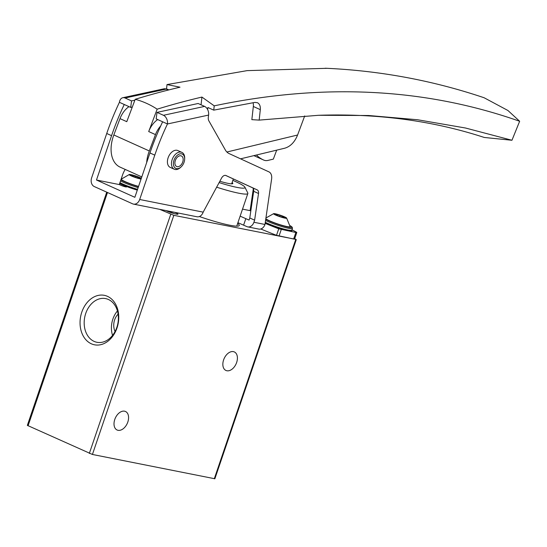 <?xml version="1.0" encoding="UTF-8"?>
<svg xmlns="http://www.w3.org/2000/svg" width="547" height="547" viewBox="0 0 547 547"><rect width="100%" height="100%" fill="white"/><g stroke="black" fill="none" stroke-linecap="round" stroke-linejoin="round"><path stroke-width="0.82" d="M159.71 209.337L173.83 215.327L296.009 239.408A138.665 15.576 18.8 0 0 294.689 238.67M106.74 192.168L27.35 425.375L92.422 454.461L214.868 478.769L296.276 239.641M116.99 327.995A25.21 19.083 -78.7 0 0 97.592 295.565A25.21 19.083 -78.7 0 0 83.609 336.644A25.21 19.083 -78.7 0 0 116.99 327.995M236.646 362.497A10.167 6.543 114.3 0 0 234.307 351.926A10.167 6.543 114.3 0 0 224.161 358.504A10.167 6.543 114.3 0 0 225.952 370.463A10.167 6.543 114.3 0 0 236.646 362.497M127.813 422.052A10.167 6.543 114.3 0 0 125.475 411.481A10.167 6.543 114.3 0 0 115.328 418.058A10.167 6.543 114.3 0 0 117.12 430.017A10.167 6.543 114.3 0 0 127.813 422.052M237.665 223.408A39.056 4.39 -161.2 0 1 238.875 225.877A39.056 4.39 -161.2 0 1 229.549 225.179A39.056 4.39 -161.2 0 1 199.375 216.537M174.712 212.325A6.933 0.779 -161.2 0 1 177.898 214.233A6.933 0.779 -161.2 0 1 172.907 213.234A6.933 0.779 -161.2 0 1 166.028 210.595M117.42 310.956A20.998 15.897 -78.7 0 0 112.552 335.393M118.097 314.135A12.943 9.798 -78.7 0 0 115.068 331.523M116.819 327.448A22.277 16.861 -78.7 0 0 106.227 298.73A22.277 16.861 -78.7 0 0 84.737 317.144A22.277 16.861 -78.7 0 0 97.523 342.395A22.277 16.861 -78.7 0 0 116.819 327.448M168.319 211.621A5.682 0.636 -161.2 0 1 174.035 213.562M232.113 182.548A19.412 2.181 -161.2 0 1 232.619 183.696A19.412 2.181 -161.2 0 1 219.812 181.255M232.851 180.38A32.239 3.624 -161.2 0 1 244.892 187.183L247.777 192.954A36.861 4.144 -161.2 0 1 247.853 193.474A36.861 4.144 -161.2 0 1 216.564 187.156M244.892 187.183A32.239 3.624 -161.2 0 1 219.08 182.582M260.789 228.981A18.489 2.079 18.8 0 0 261.637 229.337A138.665 15.576 18.8 0 0 276.515 235.319L293.643 239.012A3.699 0.417 18.8 0 0 294.566 239.039L296.782 232.516A3.699 0.417 18.8 0 0 296.33 232.133A138.665 15.576 18.8 0 0 291.995 229.788M122.795 97.722L163.915 88.826A6.933 4.793 -102.2 0 1 166.206 89.106L125.085 98.002A6.933 4.793 -102.2 0 0 122.795 97.722A6.933 4.793 -102.2 0 0 119.424 102.316A187.197 120.497 114.3 0 0 106.733 133.489L91.636 177.837A6.933 5.251 -78.7 0 0 94.255 186.541L132.634 203.833A6.933 5.251 -78.7 0 0 133.495 204.113A6.933 5.251 -78.7 0 0 139.69 199.491L203.183 212.147L221.597 178.014A4.622 2.974 -65.7 0 1 225.952 175.525A4.622 2.974 -65.7 0 1 225.966 175.532L257.179 189.871A4.622 2.974 -65.7 0 1 258.519 193.488L254.622 220.161L253.911 222.26A6.933 5.251 -78.7 0 1 247.716 226.882A6.933 5.251 -78.7 0 1 246.854 226.602L237.911 222.677M265.145 223.34A138.665 15.576 18.8 0 0 278.731 228.796L295.865 232.489A3.699 0.417 18.8 0 0 296.782 232.516M250.813 210.957A138.665 15.576 18.8 0 0 250.745 210.93L250.116 210.643L253.329 188.647M242.519 209.132L250.116 210.643M119.608 183.601L125.468 186.233L125.277 186.8M139.69 199.491L154.787 155.143A187.197 120.497 -65.7 0 1 167.471 123.971L162.637 121.79A187.197 120.497 114.3 0 0 149.946 152.962L134.849 197.31L96.477 180.018L119.28 184.565L121.024 185.351A3.467 0.39 18.8 0 0 124.511 186.595A3.467 0.39 18.8 0 0 126.528 186.91A3.467 0.39 18.8 0 0 125.468 186.233M254.622 220.161L249.788 217.98L249.07 220.079L240.133 216.161M247.716 226.882L258.786 229.084A6.933 5.251 -78.7 0 0 264.98 224.468L271.599 179.101A9.244 5.949 -65.7 0 0 268.926 171.867L229.166 153.604A18.489 11.904 -65.7 0 1 225.309 149.926L208.865 120.853A6.468 4.164 -65.7 0 1 208.325 117.243L208.598 115.075L167.471 123.971A6.933 4.793 -102.2 0 0 163.457 115.294L157.01 112.388L198.13 103.492L204.585 106.398A6.933 4.793 77.8 0 1 208.598 115.075M203.183 212.147A6.933 5.251 101.3 0 1 196.988 216.769L133.495 204.113M166.206 89.106L168.298 90.05M119.424 102.316L130.706 107.403L131.533 100.908L134.89 100.183M125.085 98.002L131.533 100.908M162.637 121.79L156.182 118.884L157.01 112.388M249.788 217.98L253.678 191.306A4.622 2.974 114.3 0 0 252.345 187.689L225.603 175.409M181.173 166.856L180.578 167.409A9.244 5.949 -65.7 0 1 174.274 169.228L170.24 167.409A9.244 5.949 -65.7 0 1 168.114 157.803A9.244 5.949 -65.7 0 1 177.837 150.555L181.871 152.367A9.244 5.949 -65.7 0 1 184.688 158.295L184.66 159.109A7.856 5.06 -65.7 0 1 181.173 166.856A7.856 5.06 -65.7 0 1 174.91 167.799A7.856 5.06 -65.7 0 1 174.001 160.23A7.856 5.06 -65.7 0 1 180.435 153.796A7.856 5.06 -65.7 0 1 184.66 159.109M96.477 180.018L111.574 135.67A187.197 120.497 -65.7 0 1 124.258 104.498M125.188 169.413A18.489 11.904 -65.7 0 0 122.487 175.156L119.28 184.565M132.292 107.062L130.706 107.403M175.334 160.497A5.778 3.72 -65.7 0 1 181.413 155.963A5.778 3.72 -65.7 0 1 182.739 161.974A5.778 3.72 -65.7 0 1 176.667 166.5A5.778 3.72 -65.7 0 1 175.334 160.497M174.274 169.228A9.244 5.949 -65.7 0 1 172.148 159.615A9.244 5.949 -65.7 0 1 181.871 152.367M245.829 218.622L243.606 225.138M240.543 158.835L284.652 148.23C290.382 146.569 294.689 142.165 297.582 135.02L226.882 152.011M141.803 176.9L120.121 167.136A29.579 19.042 -65.7 0 1 113.824 134.972L120.005 118.624L126.774 121.673L135.225 99.294A1133.377 729.541 -65.7 0 1 180.004 87.192L167.02 84.573L247.121 70.631L326.949 68.313M135.225 99.294C142.999 101.386 150.309 104.675 157.16 109.174A1133.377 729.541 -65.7 0 1 201.932 97.072L201.057 104.812M325.192 68.231C380.035 70.659 433.012 80.505 484.122 97.756L507.931 110.494L519.65 121.27C425.286 88.026 323.475 82.884 214.219 105.844L201.932 97.072M167.02 84.573L166.514 88.853L168.852 89.906M120.005 118.624A18.489 11.904 -65.7 0 1 129.003 106.638M251.846 119.649L253.336 106.487L260.304 109.632L259.175 120.108L251.846 119.649M207.614 109.544A2.311 1.491 -65.7 0 0 207.682 109.181L207.874 107.492L213.754 110.138L254.909 102.412L257.432 102.72C259.613 103.868 260.57 106.173 260.304 109.632M253.056 102.706A9.244 5.949 -65.7 0 1 253.336 106.487M519.65 121.27L511.958 140.258L484.266 137.461C433.005 120.716 377.799 113.332 318.648 115.287L368.623 115.506L417.655 119.759L465.504 128.012L511.958 140.258M146.658 162.644A29.579 19.042 -65.7 0 1 149.304 150.958L155.478 134.61A18.489 11.904 -65.7 0 1 160.702 125.94M155.478 134.61L148.702 131.553L157.16 109.174M259.175 120.108L318.648 115.28M214.219 105.844L213.754 110.138M304.7 115.93L297.582 135.02M276.686 150.145L273.343 159.115L268.009 160.401A13.866 8.923 -65.7 0 1 263.859 160.127A55.001 35.405 -65.7 0 1 263.545 159.991A55.001 35.405 -65.7 0 1 256.44 155.013M254.505 155.909A55.001 35.405 -65.7 0 1 254.198 155.772A55.001 35.405 -65.7 0 1 253.876 155.628M148.702 131.553A18.489 11.904 -65.7 0 1 157.707 119.574M141.064 179.074A6.933 0.779 -161.2 0 1 140.586 178.985A6.933 0.779 -161.2 0 1 132.661 176.496A6.933 0.779 -161.2 0 1 129.359 174.466A6.933 0.779 -161.2 0 1 134.712 175.649A6.933 0.779 -161.2 0 1 141.338 178.254M141.229 178.582L140.053 178.418L140.62 178.862L135.779 177.488L129.803 174.985L132.702 175.231L141.304 178.37M138.562 186.411A12.916 1.45 -161.2 0 1 121.338 179.108L129.359 174.466M284.939 218.13A6.933 0.779 -161.2 0 1 277.014 215.641A6.933 0.779 -161.2 0 1 273.719 213.617A6.933 0.779 -161.2 0 1 280.351 215.217A6.933 0.779 -161.2 0 1 286.587 218A6.933 0.779 -161.2 0 1 284.939 218.13M285.459 217.699L284.406 217.569L284.973 218.014L280.132 216.633L274.156 214.137L275.797 214.335L275.23 213.891L280.071 215.272L285.459 217.699M286.587 218L290.115 226.574A12.916 1.45 -161.2 0 1 286.895 226.533A12.916 1.45 -161.2 0 1 274.423 222.779A12.916 1.45 -161.2 0 1 265.821 218.684M107.485 192.503L28.054 425.826M170.739 214.308L89.332 453.436M173.83 215.327L92.422 454.461M295.695 239.62L214.294 478.755M295.865 232.489L293.643 239.012M281.247 229.576L279.025 236.092M278.731 228.796L276.515 235.319M261.924 228.482L261.637 229.337M253.911 222.26L264.98 224.468M154.787 155.143L149.946 152.962M106.733 133.489L111.574 135.67M204.585 106.398L163.457 115.294M257.179 189.871L252.345 187.689M258.519 193.488L253.678 191.306M113.824 134.972L149.304 150.958M207.682 109.181L207.334 109.024M138.487 186.63A14.79 1.662 -161.2 0 1 120.887 179.84M121.386 178.377A14.79 1.662 -161.2 0 1 121.933 178.452M138.159 187.607A15.713 1.764 -161.2 0 1 120.531 180.907M137.564 189.344A15.713 1.764 -161.2 0 1 119.937 182.643M119.697 183.341L131.588 188.305L137.304 190.117A14.79 1.662 -161.2 0 1 119.704 183.32M132.415 176.066L132.702 175.231M135.287 177.385L135.718 176.12M137.714 177.987L138.056 176.975M140.258 178.384L140.381 178.021M265.568 220.414A15.713 1.764 -161.2 0 0 288.549 228.284A15.713 1.764 -161.2 0 0 292.46 228.407L292.228 227.231L290.04 225.658A14.79 1.662 -161.2 0 1 288.201 227.121A14.79 1.662 -161.2 0 1 265.739 219.272M292.46 228.407L291.872 230.15A15.713 1.764 -161.2 0 1 287.961 230.027A15.713 1.764 -161.2 0 1 265.295 222.308M287.018 230.602A14.79 1.662 -161.2 0 1 265.179 223.087M276.775 215.217L277.055 214.376M279.64 216.537L280.071 215.272M282.067 217.132L282.409 216.12M284.611 217.528L284.734 217.166M247.853 193.474L236.728 226.15M233.337 178.958L231.675 183.833M254.198 155.772L263.545 159.991M121.4 178.349L121.954 178.431M139.929 178.766L140.053 178.418M131.287 175.649L131.444 175.19M273.719 213.617L265.924 217.986M265.179 223.101L275.941 227.456L287.134 230.643C290.99 231.142 292.57 230.978 291.872 230.15M284.29 217.911L284.406 217.569M275.647 214.793L275.797 214.335"/></g></svg>
